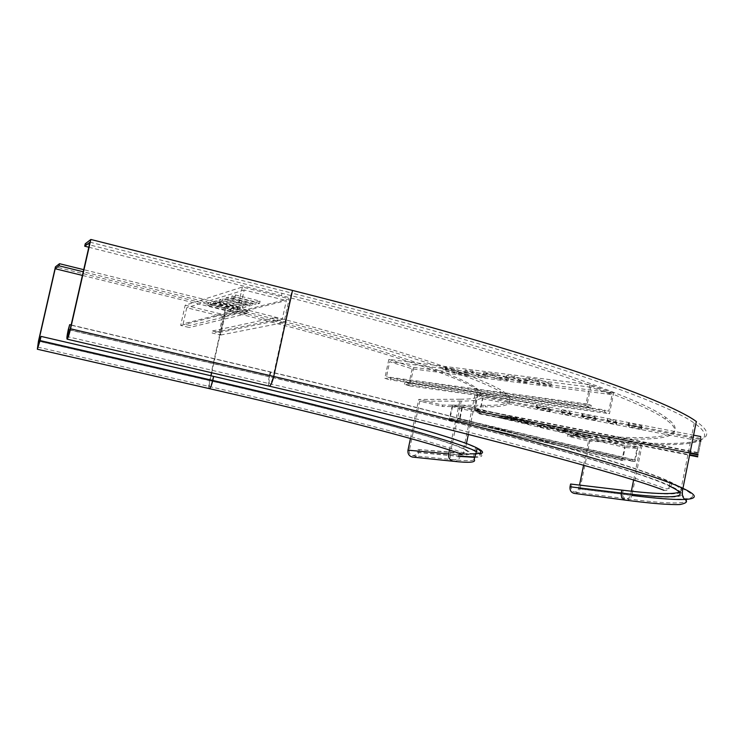 <?xml version="1.0" encoding="UTF-8"?>
<svg xmlns="http://www.w3.org/2000/svg" width="744" height="744" viewBox="0 0 744 744"><rect width="100%" height="100%" fill="white"/><g stroke="black" fill="none" stroke-linecap="round" stroke-linejoin="round"><path stroke-width="0.56" stroke-dasharray="3.72 2.79" d="M449.441 450.083L460.136 399.24C480.261 399.249 485.683 395.557 476.374 388.163C459.15 374.362 364.048 342.631 225.441 308.63L55.447 266.845M460.136 399.24L418.733 399.454L442.596 405.099L485.599 405.322C509.398 405.601 515.983 401.5 505.343 393.009C486.483 378.045 384.36 343.737 233.188 306.528L83.719 269.672M410.465 438.467L418.733 399.454M413.143 457.142C415.998 456.993 417.84 455.468 418.658 452.584L460.043 456.453L460.685 453.422C469.473 454.203 475.695 454.352 479.341 453.877M233.188 306.528L232.742 308.565L83.244 271.774M232.742 308.565C383.932 345.718 486.092 379.877 504.981 394.72C515.639 403.127 509.073 407.163 485.283 406.829L485.599 405.322M442.596 405.099L442.299 406.503L485.283 406.829M211.668 372.753L225.423 310.518C364.755 344.639 460.285 376.38 477.629 390.126C487.013 397.519 481.554 401.174 461.233 401.09L450.074 454.193L409.321 450.473L419.774 401.174L442.299 406.503M409.321 450.473C409.023 453.18 410.111 454.9 412.585 455.644L415.589 454.956L417.328 452.278L458.62 456.128C457.83 458.76 456.137 459.959 453.561 459.755C450.92 458.955 449.757 457.104 450.074 454.193C470.05 456.081 475.1 454.472 465.205 449.367L466.423 443.573M460.685 453.422L417.923 449.46L417.328 452.278M419.253 449.767L418.658 452.584M417.923 449.46L470.162 453.784M40.827 336.474L213.268 376.427C357.604 409.832 456.751 437.779 475.537 447.776L477.044 448.558M225.423 310.518L82.417 275.419M461.233 401.09L419.774 401.174M85.253 243.79L281.967 293.303C500.442 348.238 637.087 395.929 665.713 417.384C689.818 434.301 665.276 439.323 618.729 437.128L567.626 434.71L590.039 440.02L642.537 442.82C694.636 445.582 723.494 440.467 696.319 421.523M590.039 440.02L580.013 489.022L631.879 495.448L642.537 442.82M88.824 247.231L281.464 295.619C499.977 350.471 636.687 397.938 665.341 419.207C689.474 435.984 664.959 440.876 618.431 438.597L567.346 436.077L567.626 434.71M71.154 324.998L270.779 371.972C498.303 425.494 640.547 466.86 671.776 482.624C698.83 495.625 672.529 496.267 623.202 490.417L571.848 484.316L571.29 487.05C571.011 489.645 572.015 491.3 574.312 492.017L576.386 491.784L578.06 490.398L579.52 485.088M583.594 465.177L588.523 441.09L567.346 436.077M574.601 493.458C577.391 493.421 579.195 491.933 580.013 489.022M571.848 484.316L570.601 484.037M679.467 492.147C683.327 490.519 680.202 487.246 670.084 482.335C638.966 466.627 497.057 425.363 270.212 372.019L69.378 324.765M89.968 242.181L291.388 292.978L273.15 376.492L70.261 328.913M588.523 441.09L640.919 443.963C692.692 446.791 721.261 441.815 694.245 423.141C663.657 400.691 521.46 350.973 291.388 292.978M388.842 359.408L413.738 367.359L613.698 393.009L589.918 384.648L388.842 359.408L384.806 378.287L390.293 379.961L390.702 378.082L386.48 376.789L389.707 361.696L412.12 368.829L612.107 394.664L608.722 411.227L604.807 409.916L604.379 411.99L609.476 413.692L613.698 393.009M551.462 383.885L539.493 382.351L526.148 377.831L538.163 379.347L551.462 383.885L551.044 385.894L539.075 384.36L525.729 379.849L526.148 377.831M527.673 380.844L520.223 379.896L506.822 375.394L514.29 376.334L527.673 380.844L527.264 382.834L519.814 381.877L506.404 377.394L506.822 375.394M508.645 378.417L497.206 376.957L483.74 372.474L495.206 373.925L508.645 378.417L508.236 380.389L496.797 378.91L483.321 374.455L483.74 372.474M485.916 375.515L478.792 374.604L465.27 370.149L472.403 371.051L485.916 375.515L485.506 377.459L478.392 376.548L464.861 372.102L465.27 370.149M467.725 373.19L456.788 371.795L443.201 367.369L454.166 368.745L467.725 373.19L467.316 375.116L456.379 373.711L442.792 369.294L443.201 367.369M413.738 367.359L409.795 385.913L404.457 384.276L604.379 411.99M412.12 368.829L408.958 383.681L404.848 382.416L404.457 384.276M589.918 384.648L585.593 405.74L384.806 378.287M585.593 405.74L590.848 407.489L591.275 405.387L587.239 404.038L590.69 387.178L612.107 394.664M409.795 385.913L609.476 413.692M539.493 382.351L539.075 384.36M538.163 379.347L537.745 381.384L551.044 385.894M525.729 379.849L537.745 381.384M520.223 379.896L519.814 381.877M514.29 376.334L513.871 378.343L527.264 382.834M506.404 377.394L513.871 378.343M497.206 376.957L496.797 378.91M495.206 373.925L494.788 375.915L508.236 380.389M483.321 374.455L494.788 375.915M478.792 374.604L478.392 376.548M472.403 371.051L471.994 373.014L485.506 377.459M464.861 372.102L471.994 373.014M456.788 371.795L456.379 373.711M454.166 368.745L453.756 370.689L467.316 375.116M442.792 369.294L453.756 370.689M590.69 387.178L389.707 361.696M590.848 407.489L390.293 379.961M587.239 404.038L386.48 376.789M408.958 383.681L608.722 411.227M591.275 405.387L390.702 378.082M404.848 382.416L604.807 409.916M693.594 435.166L477.946 393.306L483.033 397.222L701.183 439.648L700.736 436.551L697.221 454.128L700.411 438.458L700.82 441.22L697.742 456.853L701.183 439.648M642.184 427.512L629.471 425.047L628.373 423.187L641.235 425.689L642.184 427.512L641.83 429.232L629.126 426.758L628.02 424.917L628.373 423.187M616.804 422.583L608.769 421.02L607.429 419.123L615.558 420.704L616.804 422.583L616.46 424.294L608.425 422.722L607.076 420.844L607.429 419.123M596.167 418.574L583.621 416.129L581.985 414.185L594.689 416.649L596.167 418.574L595.823 420.276L583.268 417.83L581.631 415.896L581.985 414.185M571.104 413.701L563.161 412.157L561.292 410.167L569.327 411.72L571.104 413.701L570.76 415.394L562.817 413.85L560.939 411.878L561.292 410.167M550.718 409.739L538.321 407.321L536.164 405.285L548.709 407.721L550.718 409.739L550.374 411.423L537.968 409.014L535.81 406.987L536.164 405.285M483.033 397.222L479.536 413.897L478.439 413.143L478.792 411.469L479.638 412.055L482.438 398.7L477.853 395.213L474.998 408.819L475.872 409.423L475.518 411.125L474.374 410.335L477.946 393.306M690.069 452.724L474.374 410.335M479.536 413.897L689.567 455.244M629.471 425.047L629.126 426.758M641.235 425.689L640.882 427.419L641.83 429.232M628.02 424.917L640.882 427.419M608.769 421.02L608.425 422.722M615.558 420.704L615.214 422.425L616.46 424.294M607.076 420.844L615.214 422.425M583.621 416.129L583.268 417.83M594.689 416.649L594.335 418.37L595.823 420.276M581.631 415.896L594.335 418.37M563.161 412.157L562.817 413.85M569.327 411.72L568.974 413.441L570.76 415.394M560.939 411.878L568.974 413.441M538.321 407.321L537.968 409.014M548.709 407.721L548.356 409.433L550.374 411.423M535.81 406.987L548.356 409.433M700.411 438.458L477.853 395.213M482.438 398.7L699.89 441.043M689.958 453.273L475.518 411.125M478.439 413.143L689.669 454.705M697.593 452.51L474.998 408.819M479.638 412.055L698.058 454.993M697.686 452.975L475.872 409.423M478.792 411.469L697.398 454.426M462.861 405.192L452.315 405.136L624.811 446.065L638.036 446.846L462.861 405.192L459.68 420.332L457.374 420.258L457.69 418.751L459.467 418.798L462.005 406.698L452.519 406.624L625.165 447.544L622.83 459.039L625.006 459.206L624.709 460.648L621.891 460.424L624.811 446.065M583.445 435.724L573.68 433.408L580.506 433.715L590.355 436.049L583.445 435.724L583.147 437.174L573.382 434.859L580.208 435.184L580.506 433.715M563.878 431.074L557.609 429.586L564.305 429.865L570.62 431.362L563.878 431.074L563.571 432.534L557.312 431.055L563.999 431.334L564.305 429.865M547.742 427.242L537.828 424.889L544.357 425.122L554.354 427.493L547.742 427.242L547.435 428.711L537.521 426.358L544.05 426.6L544.357 425.122M527.877 422.527L521.516 421.02L527.905 421.206L534.313 422.732L527.877 422.527L527.57 423.996L521.209 422.49L527.589 422.694L527.905 421.206M511.491 418.639L501.428 416.249L507.641 416.389L517.787 418.807L511.491 418.639L511.184 420.118L501.112 417.728L507.324 417.886L507.641 416.389M452.315 405.136L449.181 420.007L624.709 460.648M452.519 406.624L450.008 418.528L451.738 418.584L451.422 420.072M638.036 446.846L635.078 461.457L459.68 420.332M635.078 461.457L632.177 461.233L632.474 459.773L634.697 459.95L637.069 448.269L625.165 447.544M449.181 420.007L621.891 460.424M573.68 433.408L573.382 434.859M590.355 436.049L590.048 437.519L583.147 437.174M580.208 435.184L590.048 437.519M557.609 429.586L557.312 431.055M570.62 431.362L570.313 432.831L563.571 432.534M563.999 431.334L570.313 432.831M537.828 424.889L537.521 426.358M554.354 427.493L554.048 428.972L547.435 428.711M544.05 426.6L554.048 428.972M521.516 421.02L521.209 422.49M534.313 422.732L534.006 424.219L527.57 423.996M527.589 422.694L534.006 424.219M501.428 416.249L501.112 417.728M517.787 418.807L517.48 420.295L511.184 420.118M507.324 417.886L517.48 420.295M637.069 448.269L462.005 406.698M632.177 461.233L457.374 420.258M634.697 459.95L459.467 418.798M450.008 418.528L622.83 459.039M632.474 459.773L457.69 418.751M451.738 418.584L625.006 459.206M185.172 305.235L225.097 315L289.183 298.781L242.377 287.035L185.172 305.235L180.671 325.435L189.395 327.527L189.841 325.509L183.136 323.891L186.735 307.746L222.67 316.516L286.347 300.576L282.19 319.585L274.424 317.679L273.904 320.06L283.994 322.533L289.183 298.781M260.121 301.115L256.289 302.129L231.895 296.066L235.495 294.977L260.121 301.115L259.619 303.385L255.797 304.38L231.393 298.325L231.895 296.066M252.542 303.134L250.198 303.757L226.167 297.795L228.371 297.126L252.542 303.134L252.058 305.356L249.714 305.961L225.674 300.018L226.167 297.795M246.571 304.724L243.009 305.672L219.415 299.832L222.763 298.828L246.571 304.724L246.087 306.909L242.535 307.83L218.931 302.008L219.415 299.832M239.522 306.593L237.336 307.179L214.086 301.441L216.141 300.827L239.522 306.593L239.047 308.741L236.862 309.309L213.612 303.589L214.086 301.441M233.951 308.081L230.631 308.965L207.79 303.347L210.905 302.408L233.951 308.081L233.486 310.192L230.175 311.057L207.325 305.449L207.79 303.347M225.097 315L220.67 335.042L212.059 332.968L273.904 320.06M222.67 316.516L219.127 332.559L212.496 330.959L212.059 332.968M242.377 287.035L237.085 311.001L180.671 325.435M237.085 311.001L247.324 313.522L247.854 311.132L239.987 309.188L244.209 290.021L286.347 300.576M220.67 335.042L283.994 322.533M256.289 302.129L255.797 304.38M235.495 294.977L234.983 297.256L259.619 303.385M231.393 298.325L234.983 297.256M250.198 303.757L249.714 305.961M228.371 297.126L227.878 299.367L252.058 305.356M225.674 300.018L227.878 299.367M243.009 305.672L242.535 307.83M222.763 298.828L222.27 301.022L246.087 306.909M218.931 302.008L222.27 301.022M237.336 307.179L236.862 309.309M216.141 300.827L215.658 302.975L239.047 308.741M213.612 303.589L215.658 302.975M230.631 308.965L230.175 311.057M210.905 302.408L210.44 304.529L233.486 310.192M207.325 305.449L210.44 304.529M244.209 290.021L186.735 307.746M247.324 313.522L189.395 327.527M239.987 309.188L183.136 323.891M219.127 332.559L282.19 319.585M247.854 311.132L189.841 325.509M212.496 330.959L274.424 317.679M225.441 308.63L209.529 380.668C348.992 412.799 445.414 439.63 463.605 449.069C473.417 454.128 468.432 455.728 448.641 453.868M453.282 461.28C456.723 461.568 458.983 459.959 460.043 456.453M474.309 457.281C483.544 457.318 484.251 455.384 476.439 451.487M209.241 388.61C208.497 387.894 208.59 385.243 209.529 380.668L38.456 341.198M39.702 341.357L209.929 380.64L210.998 375.776M37.814 347.132L209.771 386.61C342.259 416.863 439.667 443.433 462.74 452.808C464.172 453.226 464.991 452.082 465.205 449.367C446.921 439.89 350.099 412.939 209.929 380.64C209.203 384.202 209.157 386.192 209.771 386.61C210.589 386.285 211.454 384.248 212.365 380.472L39.869 340.65M213.268 376.427L212.365 380.472C356.757 413.776 455.979 441.434 474.83 451.18C482.326 454.919 481.945 456.835 473.677 456.937M458.62 456.128L459.262 453.096M269.161 386.117C268.11 385.225 268.11 382.109 269.179 376.752C496.118 429.902 638.147 470.701 669.34 486.027C668.8 489.738 666.987 491.152 663.89 490.268M625.555 500.154C628.773 500.424 630.875 498.861 631.879 495.448M68.262 329.685L269.179 376.752L270.212 372.019M618.729 437.128L618.431 438.597M281.967 293.303L281.464 295.619M578.776 488.734L630.559 495.151L631.358 491.189M633.609 480.066L640.919 443.963M70.02 329.927L269.737 376.715C268.909 380.909 268.937 383.262 269.812 383.764C270.946 383.402 272.062 380.974 273.15 376.492C504.888 430.823 649.205 472.356 681.234 488.036C709.432 501.224 681.727 501.484 630.559 495.151C629.805 497.708 628.224 498.88 625.816 498.675C623.379 497.913 622.309 496.136 622.607 493.346L571.29 487.05M270.779 371.972L269.737 376.715C497.364 430.032 639.728 470.933 671.042 486.316C698.151 499.019 671.906 499.391 622.607 493.346L623.202 490.417M461.596 454.268C462.926 454.826 463.596 453.096 463.605 449.069L476.374 388.163M504.981 394.72L505.343 393.009M475.537 447.776L474.83 451.18C473.565 455.756 473.333 457.904 474.123 457.625C476.82 460.815 469.966 461.522 453.561 459.755L412.585 455.644M468.339 434.412L477.629 390.126M665.713 417.384L665.341 419.207M670.084 482.335L669.34 486.027M671.776 482.624L671.042 486.316C670.958 488.064 669.107 488.882 665.499 488.789C627.936 473.844 484.26 433.482 269.812 383.764L67.676 336.688M694.245 423.141L681.234 488.036C681.374 493.281 682.174 496.043 683.652 496.313C695.984 505.492 668.372 504.097 625.816 498.675L574.312 492.017"/><path stroke-width="1.12" d="M83.719 269.672L59.511 263.702L55.447 266.845L38.456 341.198L37.34 349.224L209.241 388.61M449.441 450.083L448.641 453.868L407.982 450.167L410.465 438.467M407.982 450.167C407.591 453.766 409.033 456.063 412.325 457.058L413.143 457.142M448.641 453.868C448.223 457.746 449.767 460.211 453.282 461.28C469.566 463.075 476.513 462.443 474.133 459.401L476.439 451.487C457.495 441.685 357.873 413.915 212.784 380.454L40.074 340.575L37.34 349.224M479.341 453.877C484.251 453.245 483.516 451.31 477.146 448.074C458.258 438.03 358.72 409.972 213.677 376.399L212.784 380.454C211.566 385.476 210.413 388.201 209.315 388.628C340.873 418.612 438.253 444.986 461.596 454.268M40.074 340.575L41.032 336.39L213.677 376.399M82.417 275.419L55.196 268.742L38.66 341.115L37.814 347.132L41.032 336.39M55.196 268.742L59.027 265.813L59.511 263.702M83.244 271.774L59.027 265.813M477.044 448.558C483.758 452.408 481.47 454.147 470.162 453.784M669.34 486.027C696.272 498.647 670.27 499.047 621.277 493.049C620.887 496.769 622.309 499.131 625.555 500.154C650.851 503.437 668.986 504.897 679.96 504.534C691.12 502.293 684.62 499.596 684.647 499.029C682.322 497.411 681.755 493.839 682.936 488.324L696.319 421.523C665.666 398.803 523.209 348.722 292.504 290.439L273.727 376.455C506.143 430.953 650.795 472.589 682.936 488.324C711.32 501.596 683.364 501.828 631.879 495.448M269.161 386.117L269.282 386.145C270.788 385.662 272.267 382.435 273.727 376.455L70.55 328.802L90.852 239.466L292.504 290.439M90.852 239.466L85.253 243.79L84.704 246.199L88.824 247.231M70.55 328.802C69.062 335.033 67.918 338.492 67.109 339.162C66.616 338.632 66.997 335.479 68.262 329.685L69.666 324.654L68.541 329.583L70.02 329.927M68.541 329.583L67.676 336.688L70.261 328.913L89.968 242.181L84.704 246.199M579.52 485.088L583.594 465.177M570.044 486.762L570.601 484.037L621.872 490.11L621.277 493.049L570.044 486.762C569.672 490.231 571.011 492.435 574.061 493.384L574.601 493.458M621.872 490.11C653.297 493.923 672.502 494.602 679.467 492.147M69.666 324.654L71.154 324.998M700.736 436.551L693.594 435.166M697.221 454.128L690.069 452.724M689.567 455.244L697.742 456.853M699.89 441.043L700.82 441.22M697.333 454.724L689.958 453.273M689.669 454.705L697.63 456.267M697.398 454.426L697.974 454.538M460.043 456.453L474.309 457.281M38.66 341.115L39.702 341.357M210.998 375.776L211.668 372.753M473.677 456.937L458.62 456.128M631.358 491.189L633.609 480.066M453.282 461.28L412.325 457.058M476.439 451.487L477.146 448.074M466.423 443.573L468.339 434.412M67.109 339.162L269.282 386.145C482.186 435.407 625.927 475.463 663.89 490.268M574.061 493.384L625.555 500.154"/></g></svg>
